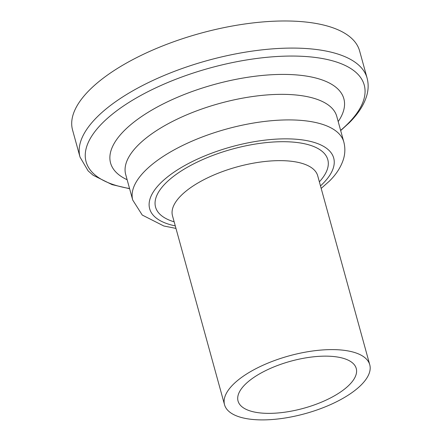 <?xml version="1.0" encoding="UTF-8"?>
<svg xmlns="http://www.w3.org/2000/svg" width="442" height="442" viewBox="0 0 442 442"><rect width="100%" height="100%" fill="white"/><g stroke="black" fill="none" stroke-linecap="round" stroke-linejoin="round"><path stroke-width="0.66" d="M349.263 384.927A61.3 24.404 164.6 0 0 356.246 368.479A61.3 24.404 164.6 0 0 290.665 361.224A61.3 24.404 164.6 0 0 238.05 401.032A61.3 24.404 164.6 0 0 285.549 412.093A61.3 24.404 164.6 0 0 349.263 384.927M340.677 130.589L349.119 122.909C358.495 113.627 364.473 104.168 367.053 94.533C368.501 88.881 368.506 83.378 367.075 78.03L359.606 50.924A148.871 59.267 164.6 0 0 200.348 33.316A148.871 59.267 164.6 0 0 72.56 129.992L80.024 157.098L88.135 170.899L93.151 175.275L112.058 184.623L129.611 188.723M361.175 384.965A75.311 29.984 164.6 0 0 369.755 364.755A75.311 29.984 164.6 0 0 289.184 355.849A75.311 29.984 164.6 0 0 224.542 404.756A75.311 29.984 164.6 0 0 282.897 418.336A75.311 29.984 164.6 0 0 361.175 384.965M367.075 78.03A148.871 59.267 164.6 0 0 207.812 60.427A148.871 59.267 164.6 0 0 80.024 157.098M340.622 130.384A144.258 57.432 164.6 0 0 347.81 123.788A144.258 57.432 164.6 0 0 302.461 56.322A144.258 57.432 164.6 0 0 115.384 111.809A144.258 57.432 164.6 0 0 129.556 188.519M338.196 121.589A120.986 48.167 164.6 0 0 214.425 84.439A120.986 48.167 164.6 0 0 127.136 179.728M321.179 188.414L329.334 181.176C336.124 174.546 340.804 167.314 343.368 159.474C345.185 153.667 345.329 147.821 343.804 141.932L336.76 116.362A109.461 43.581 164.6 0 0 219.646 103.422A109.461 43.581 164.6 0 0 125.694 174.507L132.738 200.071L142.241 215.05L163.811 225.989L175.966 228.409M343.804 141.932A109.461 43.581 164.6 0 0 226.696 128.987A109.461 43.581 164.6 0 0 132.738 200.071M320.489 185.905A95.45 38.001 164.6 0 0 322.837 183.657A95.45 38.001 164.6 0 0 294.052 139.092A95.45 38.001 164.6 0 0 170.916 174.341A95.45 38.001 164.6 0 0 175.275 225.901M319.367 181.828A89.323 35.559 164.6 0 0 290.858 141.943A89.323 35.559 164.6 0 0 178.22 172.971A89.323 35.559 164.6 0 0 174.154 221.829M369.755 364.755L317.704 175.783A75.311 29.984 164.6 0 0 237.127 166.883A75.311 29.984 164.6 0 0 172.49 215.784L224.542 404.756"/></g></svg>
